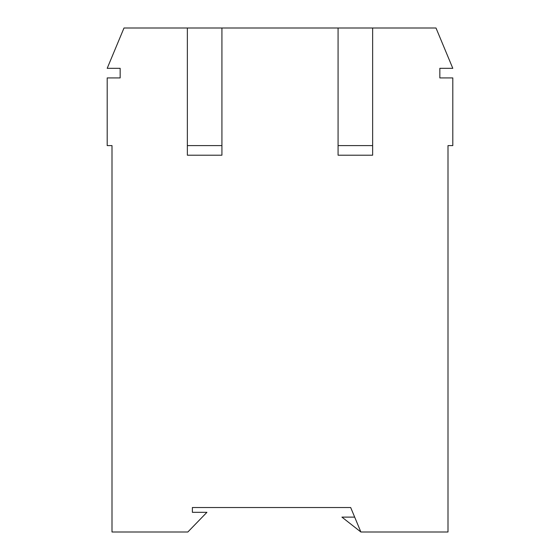 <?xml version="1.0" encoding="UTF-8"?>
<svg xmlns="http://www.w3.org/2000/svg" width="560" height="560" viewBox="0 0 560 560"><rect width="100%" height="100%" fill="white"/><g stroke="black" fill="none" stroke-linecap="round" stroke-linejoin="round"><path stroke-width="0.84" d="M187.362 28L221.921 28L221.921 155.197L187.362 155.197L187.362 28L123.998 28L107.198 68.32L120.162 68.32L120.162 77.917L107.198 77.917L107.198 145.6L112 145.6L112 532L187.838 532L206.92 512.323L192.374 512.323L192.374 507.521L350.679 507.521L360.878 532L448 532L448 145.6L452.802 145.6L452.802 77.917L439.838 77.917L439.838 68.32L452.802 68.32L436.002 28L221.921 28M221.921 145.6L187.362 145.6M372.638 28L372.638 155.197L338.079 155.197L338.079 28M372.638 145.6L338.079 145.6M354.683 517.118L341.922 517.118L360.878 532M192.374 507.521L192.374 512.323"/></g></svg>
